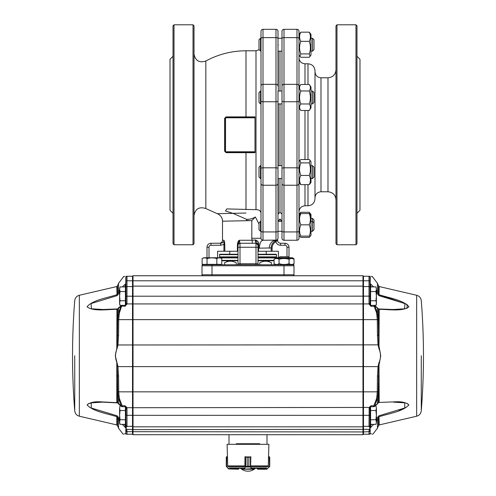 <?xml version="1.0" encoding="UTF-8"?>
<svg xmlns="http://www.w3.org/2000/svg" width="496" height="496" viewBox="0 0 496 496"><rect width="100%" height="100%" fill="white"/><g stroke="black" fill="none" stroke-linecap="round" stroke-linejoin="round"><path stroke-width="0.74" d="M336.982 24.8L335.984 25.798L335.984 243.759L336.982 244.764L355.979 244.764L355.979 24.8L336.982 24.8L336.982 244.764M355.979 24.8L356.977 25.798L356.977 243.759L355.979 244.764M292.993 275.757A0.998 0.998 0 0 0 293.992 274.753A0.998 0.998 0 0 1 292.993 275.757L203.007 275.757A0.998 0.998 0 0 1 202.008 274.753L202.008 265.757L293.992 265.757L293.992 274.753L202.008 274.753M203.007 264.759A0.998 0.998 0 0 0 202.008 265.757A0.998 0.998 0 0 1 203.007 264.759L283.991 264.759L283.991 275.757L362.979 275.757L363.481 276.253L363.481 434.229L362.979 434.725L362.979 426.827L363.481 426.331L368.999 426.331L369.185 407.445L370.996 405.759L373.848 405.759L376.662 398.381L377.456 398.443L374.647 406.1A0.998 0.539 45.6 0 1 374.548 406.416L374.548 406.416A0.998 0.539 45.6 0 1 373.848 406.373M293.992 265.757A0.998 0.998 0 0 0 292.993 264.759L283.991 264.759L292.225 264.759L294.054 263.698L294.054 259.284C292.386 258.267 290.718 258.267 289.056 259.284L289.056 263.698C290.718 264.715 292.386 264.715 294.054 263.698M275.888 264.759L274.059 263.698C275.72 264.715 277.388 264.715 279.056 263.698C282.385 264.715 285.715 264.715 289.056 263.698M279.056 263.698L279.056 259.284C282.385 258.267 285.715 258.267 289.056 259.284M274.059 263.698L274.059 259.284C275.72 258.267 277.388 258.267 279.056 259.284M274.059 259.284L275.832 258.261L292.28 258.261L294.054 259.284M278.845 258.261L278.845 257.759L292.386 257.759L293.868 258.614L293.868 259.179L293.868 258.614L289.664 258.261L293.868 258.614L292.386 257.759L289.267 257.759L289.267 258.261M278.845 257.759L279.849 256.761L288.263 256.761L289.267 257.759M267.536 260.76L271.498 262.818L271.498 264.759M271.498 262.818C267.611 260.667 263.692 260.667 259.749 262.818L259.749 264.759M228.464 260.76L224.502 262.818C228.451 260.667 232.364 260.667 236.251 262.818L236.251 264.759M224.502 262.818L224.502 264.759M221.755 260.76L237.999 260.76M258.001 260.76L274.059 260.76M258.001 257.889L276.495 257.889L276.26 257.523L258.001 257.523M237.999 257.523L219.74 257.523L237.999 257.226M219.505 257.889L219.74 257.523M258.001 257.226L276.26 257.523M219.74 257.226L219.505 254.659L219.908 254.256L237.999 254.256M258.001 254.659L276.495 254.659L276.092 254.256L258.001 254.256M258.001 251.261L258.583 251.261L258.001 251.261L258.001 248.186L258.001 251.261M229.753 254.256L229.753 251.261M237.417 251.261L237.417 244.187C237.826 241.912 238.464 240.603 239.32 240.262L240.002 243.263A2.003 2.003 0 0 0 237.999 245.26L237.999 251.261L224.806 251.261L224.806 244.187L224.806 251.261L217.608 251.261L217.608 257.759M272.106 251.261L272.106 247.938C272.149 245.415 273.377 243.338 275.782 241.695L275.261 240.845C272.49 242.804 271.138 245.167 271.194 247.938L271.194 251.261L278.392 251.261L278.392 258.261M271.194 251.261L258.583 251.261L258.583 248.186L258.001 248.186M272.106 247.938L258.583 248.186L258.831 243.604C258.67 241.98 257.548 240.758 255.465 239.928L258.001 244.131L258.001 247.262L258.001 245.26A2.003 2.003 0 0 0 255.998 243.263L255.18 243.263M252.427 243.263L251.807 238.247L251.962 240.262L255.465 239.928C255.403 242.011 255.576 243.121 255.998 243.263L255.998 264.759M258.999 224.025L255.384 216.988L251.807 220.596L222.506 221.204L222.506 240.262L224.025 240.262L224.806 244.187L220.652 245.26L220.652 243.263C222.741 243.009 223.87 242.011 224.025 240.262L223.894 251.261M255.384 216.988C252.6 218.73 249.624 219.492 246.444 219.269L246.475 220.472L248.366 220.453M251.962 240.262L239.32 240.262L237.999 244.187L237.999 263.754A0.998 0.998 0 0 1 237.001 264.759M224.651 242.383L224.521 241.757M238.34 244.15L240.002 243.263L240.002 247.262L237.999 247.262L237.999 245.26A2.003 2.003 0 0 1 240.002 243.263L255.998 243.263A2.003 2.003 0 0 1 258.001 245.26L258.001 263.754A0.998 0.998 0 0 0 258.999 264.759M223.746 241.453L223.498 241.85M221.185 243.22L211.005 243.263A3.999 3.999 0 0 0 207.006 247.262L207.006 257.759M280.569 243.263L280.569 245.26A4.997 4.997 0 0 1 275.782 241.695L276.65 241.137L277.828 239.053A3.001 3.001 0 0 0 280.569 243.263L284.995 243.263A3.999 3.999 0 0 1 288.994 247.262L288.994 257.486M255.279 243.263L255.998 243.263L257.988 245.067M288.994 263.754A0.998 0.998 0 0 0 289.993 264.759A0.998 0.998 0 0 1 288.994 263.754A0.998 0.998 0 0 0 289.993 264.759M276.607 240.151L275.261 240.845L276.749 240.101L262.998 240.25C260.822 240.727 259.631 243.393 259.414 248.248M276.65 241.137L276.811 240.076M276.954 240.002L277.332 239.735M277.326 239.742L277.723 239.252M277.264 239.791L277.704 239.289M261.702 239.773L262.998 240.25L262.998 29.314L275.993 29.314L275.993 240.25A7.998 6.684 -90 0 0 269.309 248.248M257.957 245.669L258.001 244.137L258.831 243.604M262.998 240.25A2.003 2.003 0 0 1 260.995 238.247L260.995 229.797M277.996 231.297L277.996 238.247L277.996 231.297L281.995 231.297L281.995 31.31A2.003 2.003 0 0 1 283.991 29.314L296.992 29.314L296.992 240.25A2.003 2.003 0 0 0 298.989 238.247L298.989 183.371A2.003 1.86 180 0 1 296.992 185.231L283.991 185.231L283.991 29.314M281.995 221.365L277.996 221.365M260.995 221.365L260.499 221.365L260.499 231.297L260.995 231.297M310.986 221.365L312.486 221.365L313.987 222.958L313.987 219.889L312.486 218.389L312.486 231.297L310.986 231.297M296.992 29.314A2.003 2.003 0 0 1 298.989 31.31L298.989 100.955A2.003 0.8 180 0 1 296.992 101.754L283.991 101.754A2.003 0.8 0 0 1 281.995 100.955L281.995 51.175L277.996 51.175L277.996 31.31L277.996 84.791M277.996 184.772L277.996 208.915M279.992 178.541L279.992 212.356L281.995 214.061L281.995 178.541L277.996 178.541L277.996 167.518M260.995 100.955A2.003 0.8 0 0 0 262.998 101.754L275.993 101.754A2.003 0.8 180 0 0 277.996 100.955L277.996 231.204A2.003 0.732 180 0 1 275.993 231.936L262.998 231.936A2.003 0.732 0 0 1 260.995 231.204L260.995 31.31A2.003 2.003 0 0 1 262.998 29.314M277.996 103.931L277.996 91.022L281.995 91.022L281.995 103.931L277.996 103.931M277.996 31.31A2.003 2.003 0 0 0 275.993 29.314A2.003 2.003 0 0 1 277.996 31.31M277.996 238.247A2.003 2.003 0 0 1 275.993 240.25A2.003 2.003 0 0 0 277.996 238.247M260.499 51.175L260.499 38.26L258.999 39.761L258.999 49.674L260.995 51.175L260.995 91.022L260.499 91.022L260.499 103.931L260.995 103.931M260.995 167.518L260.995 213.181C260.716 210.812 259.048 209.641 255.998 209.665L226.722 208.915L225.475 211.005L232.903 213.323L217.242 213.689A7.998 7.998 88.5 0 1 222.506 221.204M260.995 184.772L260.995 208.915M260.989 229.406L260.995 231.204M260.995 49.284L260.995 38.26L260.499 38.26L260.995 38.26M260.896 221.365L260.995 219.926M281.995 51.175L281.995 38.26L277.996 38.26L281.995 38.26M281.995 178.541L281.995 167.518M281.995 238.247A2.003 2.003 0 0 0 283.991 240.25A2.003 2.003 0 0 1 281.995 238.247L281.995 231.204A2.003 0.732 -0 0 0 283.991 231.936L283.991 185.231A2.003 1.86 -0 0 1 281.995 183.371M278.287 221.365L278.287 220.658L279.992 218.99L281.995 220.937M279.992 218.99L279.992 221.365M279.992 51.175L279.992 91.022M279.992 103.931L279.992 165.627M279.992 212.356L278.287 213.795L278.287 178.541M277.996 214.439L278.287 213.795M278.287 220.658L277.996 221.328M298.989 183.371L298.989 100.955M298.989 87.005L300.812 84.475C299.169 86.657 299.169 88.821 300.812 90.979C299.169 95.337 299.169 99.665 300.812 103.974C299.169 106.156 299.169 108.32 300.812 110.472L298.989 107.942L298.989 92.244M299.844 56.37L300.812 53.909L309.268 53.909C310.781 49.743 310.781 45.558 309.268 41.354C310.781 38.304 310.781 35.241 309.268 32.166L310.986 34.317L310.986 55.118L309.268 57.276L300.812 57.276L298.989 55.186L298.989 34.608M299.559 236.096L298.989 235.309L298.989 216.244L300.328 213.584L300.812 213.584L300.328 213.584M298.989 161.615L299.844 160.431L300.812 162.893C299.169 167.102 299.169 171.287 300.812 175.448C299.169 178.529 299.169 181.598 300.812 184.642L298.989 182.553L298.989 208.915M299.844 160.431L300.812 159.532L309.268 159.532L310.155 160.431L309.268 162.893C310.781 167.096 310.781 171.281 309.268 175.448C310.781 178.529 310.781 181.592 309.268 184.642L310.986 182.485L310.986 161.69L310.155 160.431M300.812 184.642L309.268 184.642M300.812 175.448L309.268 175.448M300.812 162.893L309.268 162.893M260.995 178.541L260.499 178.541L260.499 165.627L260.995 165.627M312.486 178.541L313.987 177.041L313.987 167.127L312.486 165.627L312.486 178.541L310.986 178.541M260.499 178.541L258.999 177.041L258.999 167.127L260.499 165.627M300.812 110.472L309.268 110.472C310.781 108.314 310.781 106.15 309.268 103.974C310.781 99.659 310.781 95.331 309.268 90.979C310.781 88.821 310.781 86.651 309.268 84.475L300.812 84.475M300.812 103.974L309.268 103.974M300.812 90.979L309.268 90.979M309.268 110.472L310.986 107.874L310.986 87.079L309.268 84.475M312.486 103.931L313.987 102.43L313.987 92.523L312.486 91.022L312.486 103.931L310.986 103.931M312.486 91.022L310.986 91.022M260.499 103.931L258.999 102.43L258.999 92.523L260.499 91.022M300.812 53.909C299.169 49.749 299.169 45.564 300.812 41.354C299.169 38.31 299.169 35.247 300.812 32.166L298.989 34.249M310.155 56.37L309.268 53.909M300.812 41.354L309.268 41.354M300.812 32.166L309.268 32.166M312.486 51.175L313.987 49.674L313.987 39.761L312.486 38.26L312.486 51.175L310.986 51.175M299.975 214.291L300.812 212.288L298.989 214.371M310.353 236.096L309.268 237.398L300.812 237.398L299.844 236.493M310.037 214.291L309.268 212.288L310.986 214.446L310.986 216.343L309.715 213.584L309.268 213.584L309.715 213.584M300.812 212.288L309.268 212.288M300.812 236.096C299.169 236.096 299.169 236.096 300.812 236.096C299.169 232.37 299.169 228.619 300.812 224.843C299.169 221.111 299.169 217.36 300.812 213.584L309.268 213.584C310.781 217.353 310.781 221.104 309.268 224.843C310.781 228.613 310.781 232.364 309.268 236.096C310.781 236.096 310.781 236.096 309.268 236.096L300.812 236.096M300.812 224.843L309.268 224.843M310.422 236.096L310.986 235.24L310.986 216.343M260.499 231.297L258.999 229.797L258.999 222.958L260.499 221.365M313.987 222.958L313.987 229.797L312.486 231.297M307.991 184.642L307.991 205.766C312.238 205.35 314.576 203.019 314.991 198.766L314.991 70.792C314.576 66.538 312.238 64.207 307.991 63.792L307.991 84.475M335.984 69.793C335.513 74.648 332.847 77.314 327.986 77.791L327.986 191.772L320.986 191.772L320.986 77.791C317.341 77.438 315.344 75.435 314.991 71.79M356.977 56.296L359.978 59.297L359.978 210.267L356.977 213.268M173.011 56.296L170.016 59.297L170.016 210.267L173.011 213.268M174.015 24.8L173.011 25.798L173.011 243.759L174.015 244.764L174.015 24.8L193.012 24.8L193.012 244.764L174.015 244.764M193.012 24.8L194.01 25.798L194.01 243.759L193.012 244.764M255 117.781L226.002 117.781A0.502 0.502 0 0 0 225.506 118.284L225.506 151.28A0.502 0.502 0 0 0 226.002 151.776L255 151.776L255 116.889L245.997 116.889L245.997 50.797A83.985 83.985 0 0 0 205.834 61.02C199.262 63.11 195.319 60.766 194.01 53.996M245.997 213.02L229.623 213.404M205.834 61.02L205.834 208.537L217.242 213.689M245.997 117.285L245.997 116.889L226.12 116.889L224.632 118.383L224.632 151.181L226.12 152.669L245.997 152.669L245.997 209.665M224.632 151.181L225.004 151.28A0.998 0.998 0 0 0 226.002 152.278L255 152.278L255 152.669L245.997 152.669L245.997 152.278M255 151.776L255 152.278M255 117.285L226.002 117.285A0.998 0.998 0 0 0 225.004 118.284L225.054 151.584M226.002 151.776L226.12 152.669M224.632 118.383L225.506 118.284M226.12 116.889L225.637 117.354M246.444 219.269L232.909 213.323M255.601 242.668L255.254 239.952M239.543 242.364L239.351 241.031M272.465 243.604L271.982 244.472M298.989 231.204A2.003 0.732 180 0 1 296.992 231.936L283.991 231.936L283.991 240.25L296.992 240.25M126.003 407.675L126.003 415.332L127.001 415.332L127.001 408.977L126.003 408.977L125.848 407.718L126.003 425.326A0.998 0.998 0 0 0 127.001 426.331L132.519 426.331L132.519 276.253L133.021 275.757L133.021 434.725L132.519 434.229L132.519 426.331L133.021 426.827L362.979 426.827L362.979 275.757L289.056 275.757M259.662 444.323L259.662 443.728L236.338 443.728L236.338 444.323M362.979 434.725L133.021 434.725M212.009 264.759L212.009 275.757L133.021 275.757L205.945 275.757M219.858 275.757L226.653 275.757M229.003 444.323L229.003 434.725M370.996 405.759L369.997 408.977L369.997 425.326L369.997 422.363L369.997 424.241L369.997 422.363L370.599 422.964M369.526 427.192L370.103 427.391L369.855 428.277M373.748 424.365L370.903 427.087A0.998 0.837 -173.3 0 1 370.103 427.391A0.998 0.372 105.3 0 0 370.549 426.039A0.998 0.676 49.7 0 1 370.903 427.087L370.661 428.091M370.599 288.319L369.997 288.92L370.32 276.669M376.662 398.381L377.276 391.84L377.444 376.092L378.057 366.507L378.975 362.712C381.002 358.081 381.002 353.431 378.975 348.769L378.057 344.974L377.444 335.389L377.276 319.641L376.662 313.1L374.127 306.299L370.996 306.299L369.03 304.036L368.999 276.253L369.402 276.253C372.322 276.253 372.322 276.253 369.402 276.253A0.998 0.98 90 0 1 370.202 276.669C373.122 276.644 373.122 276.644 370.202 276.669L369.997 283.297M371.504 276.656L372.397 276.65L371.603 276.253M371.461 433.814L370.202 433.802C374.127 433.839 374.127 433.839 370.202 433.802L369.997 433.225A0.998 0.998 0 0 1 368.999 434.229L369.402 434.229C373.327 434.229 373.327 434.229 369.402 434.229L363.481 434.229M370.202 429.245L370.177 429.319A0.998 0.502 -156.7 0 1 369.359 429.344L369.402 429.251A0.998 0.515 -155.3 0 0 370.202 429.245L370.202 433.802A0.998 0.973 90 0 1 369.402 434.229M363.481 276.253L368.999 276.253A0.998 0.998 0 0 1 369.997 277.258L369.997 303.924M368.999 434.229L368.999 431.675A0.998 0.533 180 0 0 369.997 431.142L369.997 430.633A0.998 0.533 180 0 1 368.999 431.167L369.359 429.344L133.021 429.61L126.598 429.251A0.998 0.515 -24.7 0 1 125.798 429.245L125.86 429.455M368.999 303.416L369.997 303.416M369.402 429.251L370.103 427.391L368.999 426.331A0.998 0.998 0 0 0 369.997 425.326L369.997 425.754A0.998 0.942 180 0 1 368.999 426.696M374.802 305.635L377.233 307.607A0.998 0.682 124.7 0 1 377.456 308.028L374.92 305.976A0.998 0.564 132.8 0 0 374.802 305.635L374.802 305.635A0.998 0.998 0 0 0 374.127 305.369L374.127 306.299L374.92 305.976L377.456 313.038L378.231 320.001L378.746 344.863L380.736 355.744L378.746 366.618L378.231 391.48L377.456 398.443L377.456 403.719L378.436 402.467L395.343 401.828C401.636 401.444 406.15 402.461 408.884 404.897C403.062 411.482 389.261 413.478 379.198 416.683L376.396 421.383M376.662 313.1L377.456 313.038L377.456 308.028L378.436 309.25A0.998 0.911 162.9 0 0 378.398 309.039L377.233 307.607M370.996 424.365L370.549 426.039L369.997 425.754M377.444 335.389L378.436 335.55L378.436 309.25L379.198 309.293L378.975 348.769M369.997 407.898L369.997 408.977L368.999 408.977M378.975 362.712L379.198 402.399L378.25 402.913M369.997 408.977L370.146 407.718L369.185 407.445L125.848 407.718L125.004 406.701L125.004 405.759L126.815 407.445L127.001 408.977M377.444 376.092L378.436 375.931L378.436 402.467A0.998 0.905 -163.5 0 1 378.405 402.665L377.245 404.135A0.998 0.676 -125.6 0 0 377.456 403.719L374.647 406.1L373.848 405.759L373.848 406.701A0.998 0.998 0 0 0 374.548 406.416L377.245 404.135M371.721 424.365L370.996 425.004A0.998 0.756 -0 0 1 369.997 424.241M371.678 286.917L370.996 286.304A0.998 0.738 0 0 0 369.997 287.041M370.996 286.917L370.202 283.625A0.998 0.88 -0 0 1 369.997 283.092M372.36 434.229L373.159 433.833L377.456 428.166L377.456 420.069L376.662 419.219L376.396 419.529L377.444 417.452L378.975 415.772L379.198 424.936L378.436 425.779L378.436 417.744L377.444 417.452L378.975 415.772L404.736 408.01L404.767 402.851L393.502 402.132M393.96 402.132L394.549 402.138M395.089 402.144L395.461 402.144M396.186 402.157L397.296 402.188M403.725 402.684L404.569 402.82M405.889 403.093L406.553 403.273M407.222 403.508L407.6 403.676M408.543 404.445L408.648 404.755M406.745 406.956L405.288 407.743M403.515 408.549L399.342 410.111M386.44 309.51L400.861 309.399L407.123 308.264L407.055 304.414L379.198 294.798M370.202 276.669L370.202 283.625L373.668 286.917M376.396 290.024L379.198 294.76C389.205 297.991 403.217 299.956 408.964 306.751C402.888 311.686 389.242 309.436 379.198 309.293L379.043 308.952L393.068 309.51L404.544 308.797L404.965 303.583L378.975 295.659L379.198 286.545L378.436 285.702L378.436 293.688L377.444 293.967L376.396 291.871M376.662 292.181L377.456 291.35L377.456 283.315L372.397 276.65M378.975 295.659L377.444 293.967M378.975 308.989L378.237 308.785M379.111 308.996L392.733 309.51M126.145 428.277L125.897 427.391L127.001 426.696A0.998 0.942 0 0 1 126.003 425.754L126.003 422.363L126.003 424.241L126.003 422.363L125.401 422.964M125.339 428.091L125.097 427.087A0.998 0.837 -6.7 0 0 125.897 427.391L126.598 429.251M122.332 286.917L125.798 283.625L125.004 286.304A0.998 0.738 180 0 1 126.003 287.041L126.003 283.297M125.984 430.168L126.003 430.633A0.998 0.533 0 0 0 127.001 431.167L126.641 429.344A0.998 0.502 -23.3 0 1 125.823 429.319L125.798 433.802A0.998 0.973 90 0 0 126.598 434.229C122.673 434.229 122.673 434.229 126.598 434.229L127.001 434.229L126.598 434.229M119.338 313.1L118.724 319.641L118.556 335.389L117.564 335.55L117.769 320.001L118.544 313.038L119.338 313.1L121.873 305.369A0.998 0.998 0 0 0 121.198 305.635L121.198 305.635A0.998 0.564 47.2 0 0 121.08 305.976L125.004 306.299L126.97 304.036L127.001 276.253L126.598 276.253C123.678 276.253 123.678 276.253 126.598 276.253A0.998 0.98 90 0 0 125.798 276.669C122.878 276.644 122.878 276.644 125.798 276.669L125.798 283.625A0.998 0.88 180 0 0 126.003 283.092M119.604 291.871L119.338 292.181L118.544 291.35L118.544 283.315L123.603 276.65L124.329 276.656M126.003 277.258A0.998 0.998 0 0 1 127.001 276.253A0.998 0.998 0 0 0 126.003 277.258L126.003 303.924M126.003 430.633L125.798 433.802L126.003 433.225L125.798 433.802L124.477 433.814M125.798 433.802C121.873 433.839 121.873 433.839 125.798 433.802L125.798 429.245M126.003 433.225A0.998 0.998 0 0 0 127.001 434.229L132.519 434.229M127.001 303.416L126.003 303.416L125.984 303.918L126.003 303.416M118.556 376.092L118.724 391.84L119.338 398.381L118.544 398.443L117.769 391.48L117.564 375.931L118.556 376.092L117.943 366.507L117.025 362.712C114.998 358.081 114.998 353.431 117.025 348.769L117.564 335.55L117.564 309.25A0.998 0.911 17.1 0 1 117.602 309.039L118.767 307.607A0.998 0.682 55.3 0 0 118.544 308.028L118.544 313.038L121.08 305.976L117.564 309.25L116.802 309.293C106.758 309.436 93.112 311.686 87.036 306.751C92.783 299.956 106.789 297.991 116.802 294.76L119.604 290.024M126.003 425.754L125.451 426.039A0.998 0.372 74.7 0 0 125.897 427.391M118.556 335.389L117.943 344.974L117.254 344.863M117.025 348.769L117.943 344.974L378.746 344.863M117.025 362.712L115.264 355.744L116.802 348.669L116.957 308.952L102.932 309.51L116.876 308.996M119.338 398.381L122.152 405.759L121.353 406.1L118.544 398.443L118.544 403.719A0.998 0.676 -54.4 0 0 118.755 404.135L117.595 402.671A0.998 0.905 -16.5 0 1 117.564 402.467L117.564 375.931L116.802 362.812L116.802 402.399L117.564 402.467L121.353 406.1A0.998 0.539 134.4 0 0 121.452 406.416L121.452 406.416A0.998 0.539 134.4 0 0 122.152 406.373M124.279 424.365L125.451 426.039A0.998 0.676 130.3 0 0 125.097 427.087L122.252 424.365M125.004 424.365L125.004 425.004A0.998 0.756 180 0 0 126.003 424.241M369.997 296.149L126.003 296.205L126.003 287.041M117.025 402.696L100.657 401.828C94.364 401.444 89.85 402.467 87.116 404.897C92.938 411.482 106.739 413.478 116.802 416.683L116.802 424.936L117.564 425.779L117.564 417.744L116.802 416.683L117.025 415.772L118.556 417.452L117.564 417.744L119.604 421.383M116.882 402.69L102.492 402.132L91.233 402.851L91.264 408.01L117.025 415.772L118.556 417.452L119.338 419.219L118.544 420.069L118.544 428.166L122.841 433.833L123.64 434.229M119.338 419.219L118.817 418.388M117.025 415.772L91.785 408.245M91.605 408.165L90.867 407.817M90.111 407.439L89.199 406.925M87.352 404.755L87.457 404.445M88.387 403.682L92.932 402.597M93.589 402.523L95.344 402.361M98.704 402.188L99.814 402.157M101.451 402.138L102.04 402.132M125.004 286.917L125.004 286.304L124.322 286.917M118.556 293.967L117.564 293.688L117.564 285.702L116.802 286.545L117.025 295.659L118.556 293.967L119.338 292.181M117.025 308.989L117.763 308.785M117.025 295.659L91.035 303.583L91.456 308.797L103.267 309.51M127.001 426.696L127.001 426.331L132.519 426.331M127.001 276.253L132.519 276.253L127.001 276.253M268.534 456.921L268.894 444.323L227.106 444.323L227.466 456.921M244.999 456.921L245.421 456.723L244.987 456.921L244.919 466.302M251.05 456.921L245.235 456.921M244.999 456.723L245.421 456.723L245.222 466.879L247.206 466.221L247.206 457.225L245.65 456.99L245.669 466.736L245.297 466.786M251.801 468.218L265.937 468.218M230.063 468.218L244.199 468.218M269.421 466.786L266.736 469.222L257.746 469.222L257.808 468.218L257.151 468.218L257.66 469.018L267.363 468.788L269.731 466.221L269.619 456.99L268.497 456.921L268.293 466.302M257.722 469.222L266.798 469.018M269.446 466.928L269.309 456.921M269.725 457.151L269.731 466.221L269.731 457.225L269.235 456.723M227.707 466.302L227.503 456.921L226.728 456.921L227.466 456.723M226.579 466.786L226.728 456.921L226.381 456.99L226.381 466.631L229.202 469.018L238.843 468.72L238.365 469.222L238.861 468.72L238.254 469.222L228.557 468.925L226.269 466.221L226.269 457.225L226.79 456.723M226.269 457.225L226.269 466.221L226.455 456.828M238.34 469.222L238.861 468.218M251.112 466.302L251.057 465.806M251.391 468.788L250.623 467.015L250.815 456.921L250.393 456.99L250.393 466.631L248.825 466.221L250.74 466.786L251.391 468.788L241.868 469.222L244.46 469.018L245.222 466.879L244.633 468.788M242.172 468.72L241.868 469.222L254.119 469.222L244.46 469.018M245.669 456.828L247.213 457.225L247.213 466.221L245.669 466.736M251.565 469.018L254.318 469.018L253.816 468.72M254.119 469.222L254.293 468.218M250.74 466.786L250.368 466.736M250.368 456.828L248.825 457.225L248.825 466.221L248.825 457.225L250.796 456.921M376.396 408.202L375.943 405.895L376.396 408.202L375.943 410.514L376.396 415.127L376.396 408.202M370.599 419.746L375.943 419.746L376.396 415.127L376.396 422.059L375.943 424.365L376.396 422.059L375.943 424.365L370.599 424.365L370.599 406.887M375.943 419.746L376.396 422.059M370.599 410.514L375.943 410.514M375.1 405.895L375.943 405.895M376.396 289.224L375.943 286.917L376.396 289.224L375.943 291.536L376.396 296.149L376.396 289.224M370.599 305.214L370.599 300.768L375.943 300.768L376.396 296.149L376.396 303.081L375.943 305.387L376.396 303.081L376.396 304.147L375.943 305.387L374.3 305.387M375.943 300.768L376.396 303.081M370.599 300.768L370.599 286.917L375.943 286.917M370.599 291.536L375.943 291.536M119.604 296.149L119.604 304.147L120.057 305.387L119.604 303.081L120.057 300.768L119.604 296.149L120.057 291.536L119.604 289.224L119.604 296.149M120.057 286.917L119.604 289.224L120.057 286.917L125.401 286.917L125.401 305.214M121.7 305.387L120.057 305.387M125.401 300.768L120.057 300.768M125.401 291.536L120.057 291.536M119.604 415.127L119.604 423.131L120.057 424.365L119.604 422.059L120.057 419.746L119.604 415.127L120.057 410.514L119.604 408.202L119.604 415.127M120.057 405.895L119.604 408.202L120.057 405.895L120.9 405.895M125.401 406.887L125.401 424.365L120.057 424.365M125.401 419.746L120.057 419.746M125.401 410.514L120.057 410.514M275.193 264.356L274.245 264.356L274.245 263.81L274.245 264.356L275.193 264.356M293.868 264.356L292.919 264.356L293.868 264.356L293.868 263.81L293.868 264.356M276.495 257.864L278.337 258.205L276.495 257.864M276.47 257.759L278.392 257.759L276.47 257.759M216.851 264.356L216.851 258.614C218.482 257.616 220.119 257.616 221.755 258.614L221.755 264.356L202.132 264.356L202.132 258.614C203.763 257.616 205.4 257.616 207.037 258.614L207.037 264.356M216.851 258.614C213.571 257.622 210.304 257.622 207.037 258.614M202.132 258.614L203.614 257.759L220.274 257.759L221.755 258.614M274.059 260.357L258.001 260.357M237.999 260.357L221.755 260.357M220.497 257.889L237.999 257.889M276.26 257.226L276.495 256.86L258.001 256.86M237.999 256.86L219.505 256.86M219.505 254.659L237.999 254.659M260.995 238.247L251.807 238.247L251.807 220.596M209.008 257.759L209.008 247.262A2.003 2.003 0 0 1 211.005 245.26L220.652 245.26M209.008 247.262L207.006 247.262A3.999 3.999 0 0 1 211.005 243.263L211.005 245.26M284.995 243.263L284.995 245.26L280.569 245.26L284.995 245.26A2.003 2.003 0 0 1 286.992 247.262L286.992 256.761M288.994 247.262L286.992 247.262M258.001 245.26A2.003 2.003 0 0 0 255.998 243.263L257.945 244.788M258.001 247.262L240.002 247.262L240.002 264.759M258.001 263.754L237.999 263.754M237.999 244.187L237.417 244.187M277.996 38.353A2.003 0.732 180 0 0 275.993 37.622L262.998 37.622A2.003 0.732 0 0 0 260.995 38.353M277.996 86.186A2.003 1.86 180 0 0 275.993 84.326L262.998 84.326A2.003 1.86 0 0 0 260.995 86.186M277.996 168.603A2.003 0.8 180 0 0 275.993 167.803L262.998 167.803A2.003 0.8 -0 0 0 260.995 168.603M277.996 183.371A2.003 1.86 180 0 1 275.993 185.231L262.998 185.231A2.003 1.86 0 0 1 260.995 183.371M278.287 165.627L278.287 103.931M278.287 91.022L278.287 51.175M281.995 168.603A2.003 0.8 -0 0 1 283.991 167.803L296.992 167.803A2.003 0.8 180 0 1 298.989 168.603M281.995 86.186A2.003 1.86 0 0 1 283.991 84.326L296.992 84.326A2.003 1.86 180 0 1 298.989 86.186M281.995 38.353A2.003 0.732 0 0 1 283.991 37.622L296.992 37.622A2.003 0.732 180 0 1 298.989 38.353M304.99 110.472L304.99 159.532M304.99 184.642L304.99 205.766C301.345 206.125 299.348 208.122 298.989 211.767M298.989 57.796C299.348 61.436 301.345 63.438 304.99 63.792L304.99 84.475M307.991 110.472L307.991 159.532M225.506 151.28L225.004 151.28M255.998 209.665L255.998 50.797L259.067 49.743M226.002 117.781L226.002 117.285M126.003 287.438A0.998 0.874 180 0 1 127.001 286.558L132.519 286.558L133.021 286.118L362.979 286.118L363.481 286.558L368.999 286.558A0.998 0.874 0 0 1 369.997 287.438M125.004 306.299L125.004 305.369L125.972 303.918L370.028 303.918L370.996 305.369L370.996 306.299M117.769 320.001A0.998 0.515 179.8 0 1 118.724 319.641L377.276 319.641A0.998 0.515 0.2 0 1 378.231 320.001M117.254 366.618L378.746 366.618M117.769 391.48A0.998 0.515 -179.8 0 0 118.724 391.84L377.276 391.84A0.998 0.515 -0.2 0 0 378.231 391.48M127.001 426.331L127.001 415.332L369.997 415.332M126.003 431.142A0.998 0.533 0 0 0 127.001 431.675L362.979 431.942L368.999 431.675L368.999 431.167M126.003 280.786L369.997 280.786M379.198 424.936L416.659 416.206L416.659 295.275L379.198 286.545M421.271 355.744L421.271 410.843L421.271 355.744M127.001 434.229L127.001 431.167M125.004 406.701L122.152 406.701L122.152 405.759L125.004 405.759M116.802 424.936L79.341 416.206L79.341 295.275L116.802 286.545M74.729 355.744L74.729 410.843L74.729 355.744M251.559 467.926L266.705 467.926M229.295 467.926L244.441 467.926M227.571 465.911L244.981 465.911M227.862 466.612L244.999 466.612M251.05 465.911L268.429 465.911M251.001 466.612L268.138 466.612M257.139 468.72L257.139 468.218L257.139 468.72M238.192 469.018L238.192 468.218M244.987 465.806L244.925 466.24M241.887 469.222L241.695 468.218M250.623 467.015L245.415 467.015M248.825 466.221L247.206 466.221M248.825 457.225L247.206 457.225M276.495 258.261L276.495 257.889M276.495 256.86L276.495 254.659M266.247 254.256L266.247 251.261M222.506 240.262C222.326 242.085 221.328 243.083 219.505 243.263M312.486 218.389L310.986 218.389M278.287 45.086L277.996 44.38M281.995 165.627L277.996 165.627M312.486 165.627L310.986 165.627M312.486 38.26L310.986 38.26M304.99 205.766L307.991 205.766M304.99 63.792L307.991 63.792M320.986 191.772C317.341 192.126 315.344 194.122 314.991 197.768M320.986 77.791L327.986 77.791M327.986 191.772C332.847 192.243 335.513 194.909 335.984 199.77M205.834 208.537C199.262 206.454 195.325 208.791 194.01 215.562M245.997 50.797L255.998 50.797M266.997 444.323L266.997 434.725M374.127 305.369L370.996 305.369M370.996 406.701L373.848 406.701M377.456 428.166L378.436 425.779M377.456 283.315L378.436 285.702M416.659 416.206C419.356 415.419 420.899 413.627 421.271 410.843A692.875 692.875 0 0 0 421.271 300.644C420.899 297.854 419.356 296.062 416.659 295.275M123.603 276.65L124.397 276.253M121.873 305.369L125.004 305.369M118.755 404.135L121.452 406.416A0.998 0.998 0 0 0 122.152 406.701M102.492 402.132L117.75 402.913M118.767 307.607L121.198 305.635M118.544 428.166L117.564 425.779M118.544 283.315L117.564 285.702M79.341 416.206C76.644 415.419 75.101 413.627 74.729 410.843A692.875 692.875 0 0 1 74.729 300.644C75.101 297.854 76.644 296.062 79.341 295.275M269.595 466.73L269.731 466.302M269.731 466.221L269.731 457.225M226.548 456.773L226.275 457.151M241.67 469.018L241.67 468.218M254.318 469.018L254.318 468.218M240.473 468.218A10.999 10.999 0 0 0 255.527 468.218M370.134 407.762L370.599 407.297M369.997 303.385L370.599 303.986M126.003 288.92L125.401 288.319M126.003 303.385L125.401 303.986M125.866 407.762L125.401 407.297M220.441 264.759L220.441 264.356M203.447 264.759L203.447 264.356"/></g></svg>

